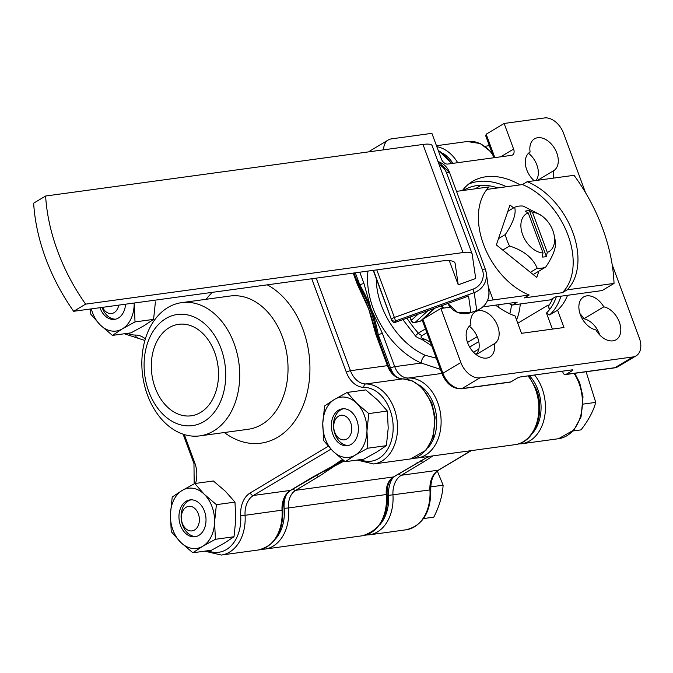 <?xml version="1.0" encoding="UTF-8"?>
<svg xmlns="http://www.w3.org/2000/svg" width="673" height="673" viewBox="0 0 673 673"><rect width="100%" height="100%" fill="white"/><g stroke="black" fill="none" stroke-linecap="round" stroke-linejoin="round"><path stroke-width="1.01" d="M343.432 415.376A12.392 8.942 -97.8 0 0 333.749 425.513A12.392 8.942 -97.8 0 0 342.052 439.721A12.392 8.942 -97.8 0 0 351.735 429.576A12.392 8.942 -97.8 0 0 343.432 415.376M348.437 445.476A18.592 13.418 82.2 0 1 345.956 445.223A18.592 13.418 82.2 0 1 333.522 427.086A18.592 13.418 82.2 0 1 343.423 408.747M573.051 430.972L581.035 429.879C588.412 420.398 593.317 411.237 595.74 402.387L586.301 372.354M583.23 404.094L595.74 402.387M125.557 304.196A18.592 13.418 82.2 0 1 114.595 319.372A18.592 13.418 82.2 0 1 100.109 308.108A18.592 13.418 82.2 0 1 99.957 307.696M155.413 301.874L153.587 319.372L135.012 321.913L134.221 303.01M153.587 319.372L143.643 325.934L131.016 332.857L112.441 335.398L122.393 328.836L135.012 321.913M90.317 309.016L90.838 314.266L100.302 325.017L112.441 335.398M134.171 303.018A30.369 21.915 82.2 0 1 134.163 304.776A30.369 21.915 82.2 0 1 122.393 328.836A30.369 21.915 82.2 0 1 100.302 325.017A30.369 21.915 82.2 0 1 91.343 308.873M485.098 146.26L489.355 145.679M102.54 307.342A12.392 8.942 -97.8 0 0 115.487 311.616A12.392 8.942 -97.8 0 0 118.734 305.13M115.647 319.17A18.592 13.418 82.2 0 1 102.086 307.41M532.461 212.323A22.041 14.579 -120.9 0 1 543.456 217.143A22.041 14.579 -120.9 0 1 552.853 230.578A22.041 14.579 -120.9 0 1 554.106 234.953A22.041 14.579 -120.9 0 1 547.284 252.392L532.461 212.323L529.399 210.641A25.137 16.632 -120.9 0 0 525.15 211.221L528.212 212.904L543.027 252.972L542.101 257.036A25.137 16.632 -120.9 0 0 546.35 256.455L547.284 252.392M543.456 217.143L541.21 215.276L523.199 206.098A33.776 22.344 59.1 0 0 514.635 207.267C516.435 213.408 513.322 222.502 505.305 234.541A33.776 22.344 59.1 0 0 507.03 240.328A33.776 22.344 59.1 0 0 509.554 246.007C523.653 250.474 532.865 257.877 537.18 268.224A33.776 22.344 59.1 0 0 545.744 267.055C553.753 255.05 556.865 245.956 555.074 239.79M543.027 252.972A22.041 14.579 -120.9 0 1 522.635 234.709A22.041 14.579 -120.9 0 1 528.212 212.904M502.748 250.078L509.554 246.007M505.305 234.541L498.5 238.604M537.18 268.224L530.374 272.296M533.193 274.559L545.744 267.055M507.829 211.339L514.635 207.267M546.35 256.455L529.399 210.641M428.937 456.42A120.846 87.221 82.2 0 1 428.028 456.799A120.846 87.221 82.2 0 0 428.937 456.42M430.207 456.252A120.846 87.221 82.2 0 1 426.186 457.8M432.983 455.873L423.283 462.132A3.096 2.053 -120.9 0 1 420.776 460.786M356.64 403.194A30.369 21.915 82.2 0 1 364.413 415.569A30.369 21.915 82.2 0 1 366.953 431.082L368.77 413.584L356.64 403.194L347.175 392.443L334.548 399.375L324.605 405.937L322.779 423.435L323.629 440.563L333.093 451.314L345.232 461.703L355.184 455.141L367.803 448.21L366.953 431.082A30.369 21.915 82.2 0 1 355.184 455.141A30.369 21.915 82.2 0 1 333.093 451.314A30.369 21.915 82.2 0 1 322.779 423.435A30.369 21.915 82.2 0 1 334.548 399.375A30.369 21.915 -97.8 0 1 356.64 403.194M347.175 392.443L365.75 389.903L377.889 400.292L387.354 411.043L388.203 428.179L386.378 445.669L367.803 448.21M356.833 420.103A18.592 13.418 82.2 0 1 347.386 445.677A18.592 13.418 82.2 0 1 332.899 434.405A18.592 13.418 82.2 0 1 342.347 408.839A18.592 13.418 82.2 0 1 356.833 420.103M387.354 411.043L368.77 413.584M386.378 445.669L376.434 452.239L363.807 459.163L345.232 461.703M376.787 269.873L394.386 317.454A3.096 0.631 159.7 0 0 392.351 318.379A3.096 0.631 159.7 0 0 391.568 319.137A3.096 3.029 -8.2 0 0 395.531 320.937L395.716 322.207L464.606 297.483M567.171 289.836A65.071 43.047 59.1 0 0 572.79 232.269A65.071 43.047 59.1 0 0 527.178 181.71L522.391 184.57A65.071 43.047 59.1 0 1 568.004 235.129A65.071 43.047 59.1 0 1 562.384 292.696L567.171 289.836L614.037 283.426L602.074 290.576L555.208 296.986L550.421 299.847L512.405 305.037L517.192 302.177L482.945 306.854M73.643 311.296A154.925 102.489 59.1 0 1 33.65 203.17L45.621 196.02L422.981 144.451A30.983 6.309 -20.3 0 1 432.1 145.629L472.093 253.746A30.983 6.309 -20.3 0 1 472.16 254.015L475.702 278.513L458.22 284.805L455.141 263.471A49.575 10.087 159.7 0 0 455.032 263.042A49.575 10.087 159.7 0 0 440.445 261.174L73.643 311.296L85.614 304.137L462.974 252.577A30.983 6.309 -20.3 0 1 472.093 253.746M456.53 191.368L489.17 186.909A65.071 43.047 59.1 0 0 483.55 244.467A65.071 43.047 59.1 0 0 529.163 295.026L524.376 297.887L562.384 292.696M486.916 189.424L522.391 184.57M527.178 181.71L574.044 175.308A146.024 96.601 -120.9 0 1 614.037 283.426M487.546 300.469A49.575 10.087 159.7 0 0 493.158 299.948L529.163 295.026M458.22 284.805L449.295 260.661M45.621 196.02A154.925 102.489 59.1 0 0 85.614 304.137M538.938 271.126L536.776 277.444L496.338 244.922L509.991 205.013L513.575 207.898M512.405 305.037A65.071 43.047 -120.9 0 1 508.603 303.355M464.05 297.617L468.534 296.002L470.932 312.583L476.762 310.48L474.179 292.629L395.531 320.937L394.386 317.454L473.035 289.146A15.496 15.151 -8.2 0 0 482.339 269.68L446.552 172.944A15.496 15.151 -8.2 0 0 439.149 164.7M466.246 296.894L395.716 322.207A3.096 3.029 -8.2 0 1 391.753 320.415L373.507 270.319M427.927 310.682L415.14 322.443A3.096 2.717 -132.6 0 1 411.388 320.298L417.925 314.283M419.952 321.198A3.096 1.346 75.5 0 0 420.263 321.198A3.096 1.346 75.5 0 0 420.541 321.046L415.14 322.443A3.096 1.346 75.5 0 1 414.862 322.594A3.096 1.346 75.5 0 1 414.358 322.527M434.295 308.394L420.541 321.046A3.096 2.717 47.4 0 0 421.584 320.483A3.096 3.096 0 0 1 420.263 321.198L414.862 322.594A3.096 3.096 0 0 1 411.178 320.676A3.096 0.631 159.7 0 1 411.388 320.298L410.194 317.067M148.809 391.636A56.086 40.481 82.2 0 1 165.861 318.556A56.086 40.481 82.2 0 1 221.013 348.479A56.086 40.481 82.2 0 1 203.961 421.559A56.086 40.481 82.2 0 1 148.809 391.636M234.061 343.39A67.241 48.532 -97.8 0 0 181.676 302.64A67.241 48.532 -97.8 0 0 147.496 395.127A67.241 48.532 -97.8 0 0 199.881 435.877A67.241 48.532 -97.8 0 0 234.061 343.39M214.628 352.299A46.168 33.322 82.2 0 1 192.932 415.493A46.168 33.322 82.2 0 1 155.194 387.816A46.168 33.322 82.2 0 1 180.448 324.134A46.168 33.322 82.2 0 1 214.628 352.299M370.007 308.899A120.846 87.221 -97.8 0 0 358.07 283.939A120.846 87.221 -97.8 0 1 370.007 308.899A120.846 87.221 -97.8 0 1 377.511 336.508A120.846 87.221 -97.8 0 0 370.007 308.899M357.371 284.401L368.728 309.075A120.846 87.221 -97.8 0 1 373.069 322.628L376.754 334.447A3.096 0.631 159.7 0 0 375.837 334.338L368.728 309.075A120.846 87.221 -97.8 0 0 363.546 296.743L358.28 284.519A3.096 0.631 -20.3 0 0 357.371 284.401L353.182 273.095M313.315 476.72A3.096 2.053 -120.9 0 1 312.903 477.098A3.096 2.053 -120.9 0 1 312.365 477.283L331.991 466.532L342.389 459.474M323.301 471.268A120.846 87.221 -97.8 0 0 342.658 459.684A120.846 87.221 -97.8 0 1 323.301 471.268M325.808 469.821A120.846 87.221 -97.8 0 0 328.937 468.257A120.846 87.221 -97.8 0 0 331.991 466.532A120.846 87.221 -97.8 0 0 335.911 464.017A120.846 87.221 -97.8 0 0 336.063 463.907M328.937 468.257L290.946 490.222A3.096 2.053 -120.9 0 1 290.408 490.407L312.365 477.283M423.51 518.572L433.774 517.175C439.368 506.197 442.489 495.538 443.12 485.191L437.332 471.075M191.771 530.93A12.392 8.942 -97.8 0 0 199.275 517.789A12.392 8.942 -97.8 0 0 188.953 506.315A12.392 8.942 -97.8 0 0 181.449 519.455A12.392 8.942 -97.8 0 0 191.771 530.93M430.745 486.882L443.12 485.191M196.062 536.549A18.592 13.418 82.2 0 1 181.315 519.859A18.592 13.418 82.2 0 1 191.039 499.829M204.256 494.276A30.369 21.915 82.2 0 1 212.029 506.651A30.369 21.915 82.2 0 1 214.569 522.155L216.395 504.657L204.256 494.276L194.791 483.525L182.173 490.449L172.221 497.01L170.404 514.509L171.253 531.636L180.717 542.388L192.848 552.777L202.8 546.215L215.419 539.292L214.569 522.155A30.369 21.915 82.2 0 1 202.8 546.215A30.369 21.915 82.2 0 1 180.717 542.388A30.369 21.915 82.2 0 1 170.404 514.509A30.369 21.915 82.2 0 1 182.173 490.449A30.369 21.915 -97.8 0 1 204.256 494.276M194.791 483.525L213.375 480.985L225.505 491.366L234.97 502.117L235.819 519.253L234.002 536.751L215.419 539.292M204.457 511.177A18.592 13.418 82.2 0 1 195.002 536.751A18.592 13.418 82.2 0 1 180.515 525.487A18.592 13.418 82.2 0 1 189.971 499.913A18.592 13.418 82.2 0 1 204.457 511.177M234.97 502.117L216.395 504.657M234.002 536.751L224.05 543.313L211.431 550.236L192.848 552.777M497.869 187.927A74.367 49.196 59.1 0 0 463.461 190.417M498.365 307.157A50.197 33.204 59.1 0 0 499.114 304.65M495.564 305.13A77.462 51.249 59.1 0 0 515.081 315.999L521.491 333.32L563.982 327.515L557.581 310.194A77.462 51.249 59.1 0 0 567.566 295.296M520.12 184.882A77.462 51.249 59.1 0 0 472.471 181.416A77.462 51.249 59.1 0 0 462.385 190.568M529.836 152.207L530.114 152.048A18.592 12.299 59.1 0 0 529.979 152.132A18.592 12.299 59.1 0 0 534.202 180.751M553.231 178.152A18.592 12.299 59.1 0 0 553.467 170.824A18.592 12.299 59.1 0 0 553.601 170.74A18.592 12.299 59.1 0 0 556.815 153.04A18.592 12.299 59.1 0 0 534.522 138.823A18.592 12.299 59.1 0 0 530.114 152.048M536.053 180.499A18.592 12.299 59.1 0 0 536.869 164.961A18.592 12.299 59.1 0 0 528.49 153.259M599.736 334.977A18.592 12.299 59.1 0 0 599.382 333.959A18.592 12.299 59.1 0 0 583.836 318.766L603.782 306.838A18.592 12.299 59.1 0 0 583.558 296.986A18.592 12.299 59.1 0 0 580.387 314.796A18.592 12.299 59.1 0 0 595.899 329.888A18.592 12.299 59.1 0 0 616.115 339.739A18.592 12.299 59.1 0 0 619.328 322.039A18.592 12.299 59.1 0 0 603.782 306.838M470.688 325.152L470.965 324.992A18.592 12.299 59.1 0 0 470.831 325.067A18.592 12.299 59.1 0 0 469.813 347.335A18.592 12.299 59.1 0 0 489.902 356.984A18.592 12.299 59.1 0 0 494.319 343.768A18.592 12.299 59.1 0 0 494.453 343.684A18.592 12.299 59.1 0 0 497.667 325.984A18.592 12.299 59.1 0 0 475.382 311.767A18.592 12.299 59.1 0 0 470.965 324.992M475.988 354.469A18.592 12.299 59.1 0 0 477.721 337.905A18.592 12.299 59.1 0 0 469.35 326.203M355.327 272.801L359.836 284.982A3.096 0.631 -20.3 0 1 363.958 283.501L371.067 308.756A120.846 87.221 -97.8 0 0 359.836 284.982A120.846 87.221 -97.8 0 0 356.412 279.472M431.679 345.787L421.946 339.444C418.253 338.073 416.049 336.853 415.342 335.777L418.345 333.127L425.429 328.895M475.231 188.81L481.203 185.243M473.531 352.231L478.848 349.043M517.764 323.25L547.839 305.264L548.848 305.105L548.394 306.207A71.262 47.144 59.1 0 0 552.76 298.45M548.394 306.207L549.614 309.521A74.367 49.196 59.1 0 0 556.293 296.835M510.849 381.911A3.096 2.238 82.2 0 1 510.21 382.138L461.341 388.809A3.096 2.238 -97.8 0 0 461.972 388.59L510.849 381.911L516.83 378.335A3.096 0.631 159.7 0 1 520.952 376.855L571.949 369.881A3.096 0.631 159.7 0 1 572.858 369.999A3.096 0.631 159.7 0 1 572.075 370.781L566.094 374.365L614.962 367.685A18.592 12.299 59.1 0 0 618.184 366.566L614.331 367.904A3.096 2.238 -97.8 0 0 614.962 367.685L632.914 356.951A18.592 12.299 59.1 0 0 636.136 355.84A18.592 12.299 59.1 0 0 639.35 338.14L612.178 264.682M562.477 371.176L563.049 372.707A3.096 2.238 -97.8 0 0 565.463 374.583A3.096 2.238 -97.8 0 0 566.094 374.365M583.836 318.766A18.592 12.299 59.1 0 0 580 313.668M493.822 157.76L485.746 135.904L486.184 134.196L504.136 123.47L544.507 117.952A18.592 12.299 59.1 0 1 563.57 133.279L585.56 192.73M371.067 308.756L382.424 333.438A3.096 0.631 159.7 0 0 378.31 334.918A120.846 87.221 -97.8 0 0 371.067 308.756M440.386 369.334L421.264 363.05A6.2 3.399 113.7 0 1 425.319 355.336L436.255 358.162M379.463 341.775A120.846 87.221 -97.8 0 0 378.31 334.918L390.601 368.156A21.687 15.656 82.2 0 0 394.782 375.5M344.231 460.929L334.33 466.212L318.952 476.383A3.096 2.053 -120.9 0 1 316.445 475.045M318.952 476.383L295.649 490.314A18.592 13.418 -97.8 0 0 288.532 507.955L387.118 494.419C388.767 515.939 380.598 529.71 362.621 535.742A40.279 29.074 -97.8 0 0 386.277 494.596A18.592 13.418 82.2 0 1 393.394 476.955L428.39 456.496M321.854 472.051A120.846 87.221 -97.8 0 0 334.33 466.212A120.846 87.221 -97.8 0 0 343.104 460.046M500.636 156.826L513.608 149.078A6.2 4.097 59.1 0 1 512.532 154.975A6.2 4.097 59.1 0 1 511.463 155.345L447.713 164.061A6.2 4.097 59.1 0 1 441.362 158.946L431.889 133.338L391.518 138.857A18.592 12.299 59.1 0 0 388.287 139.967A18.592 12.299 59.1 0 0 383.602 149.835M461.341 388.809C452.87 388.918 446.468 383.989 442.127 374.045L422.476 320.903L422.913 319.195L440.865 308.47L460.862 362.528A18.592 12.299 59.1 0 0 479.925 377.856L632.914 356.951M440.865 308.47L450.271 307.182M513.608 149.078L504.136 123.47M476.173 354.612L494.319 343.768M537.634 180.28L553.467 170.824M552.398 329.097L546.451 313.038L549.605 314.964L557.581 310.194M416.696 463.024A3.096 2.053 59.1 0 0 417.235 462.839L417.235 462.839A3.096 2.053 59.1 0 0 417.647 462.469M546.451 313.038A74.367 49.196 59.1 0 0 549.614 309.521M426.842 332.714L422.375 335.381C420.137 336.87 420.793 338.098 424.327 339.074A27.887 18.449 -120.9 0 1 430.426 342.414M421.946 339.444A6.2 3.558 -69 0 0 424.327 339.074M532.158 433.698A37.183 26.836 -97.8 0 0 529.415 375.694M379.774 524.772A37.183 26.836 -97.8 0 0 388.59 495.362A24.792 17.893 82.2 0 1 393.318 477.165M452.954 163.346A37.183 26.836 -97.8 0 0 443.145 153.427M436.827 146.689A40.279 29.074 82.2 0 1 457.69 162.698M465.035 189.492A40.279 29.074 82.2 0 1 465.043 190.207M492.653 154.58A40.279 29.074 -97.8 0 0 467.239 141.515L436.466 145.721M534.539 374.996A40.279 29.074 82.2 0 1 544.566 417.024A40.279 29.074 82.2 0 1 521.583 443.759L558.556 438.712A40.279 29.074 -97.8 0 0 581.077 414.173A40.279 29.074 -97.8 0 0 574.061 373.414M423.283 462.132L401.327 475.256A21.687 15.656 -97.8 0 0 392.965 495.084A40.279 29.074 82.2 0 1 369.208 534.842L406.181 529.786A40.279 29.074 -97.8 0 0 429.938 490.037A21.687 15.656 82.2 0 1 438.3 470.2L401.327 475.256A3.096 2.053 59.1 0 1 398.786 473.868M388.59 495.362L430.779 489.826C430.661 480.177 433.345 473.565 438.838 470.015A3.096 2.053 59.1 0 1 438.3 470.2L470.957 450.683M471.251 450.641L438.838 470.015A3.096 2.053 59.1 0 0 439.25 469.628M454.839 262.647L455.141 263.471M422.981 144.451L462.974 252.577M488.253 286.69L493.158 299.948M437.955 161.47L449.547 172.507A3.096 0.631 159.7 0 1 449.556 172.532L485.317 269.217M395.716 322.274A3.096 3.096 0 0 1 391.753 320.441L373.229 270.353L391.753 320.415A3.096 0.631 159.7 0 0 391.753 320.441A3.096 0.631 159.7 0 0 391.77 320.466M470.881 312.6L457.59 312.449L447.873 303.506A18.592 18.188 -8.2 0 0 470.932 312.583L476.762 310.48A18.592 18.188 -8.2 0 0 488.842 290.753L486.259 272.901A18.592 18.188 171.8 0 1 474.179 292.629L473.035 289.146M446.552 172.944A3.096 0.631 159.7 0 1 449.547 172.507L485.334 269.242A3.096 0.631 159.7 0 1 485.342 269.267A18.592 18.188 171.8 0 1 486.259 272.901L485.334 269.242A3.096 0.631 159.7 0 0 482.339 269.68M437.98 161.528A18.592 18.188 171.8 0 1 449.539 172.481M488.842 290.753C489.54 300.133 485.511 306.728 476.753 310.556L476.711 310.505M199.881 435.877L248.202 429.273A67.241 48.532 -97.8 0 0 282.374 336.786A67.241 48.532 -97.8 0 0 229.989 296.036L181.676 302.64M267.248 284.839A82.729 59.712 82.2 0 1 302.976 329.375A82.729 59.712 82.2 0 1 293.361 423.023A82.729 59.712 82.2 0 1 224.353 432.529M127.483 333.345A37.183 26.836 -97.8 0 0 135.618 335.07A24.792 17.893 82.2 0 1 145.376 338.872M137.94 337.863A3.096 2.137 -89.7 0 1 137.729 337.88A3.096 2.137 -89.7 0 1 135.618 335.07M207.89 550.724A37.183 26.836 -97.8 0 0 240.698 515.568A24.792 17.893 82.2 0 1 250.255 492.905L328.298 446.258M258.289 549.992C274.862 545.694 283.064 532.377 282.887 510.041L245.073 515.291A40.279 29.074 82.2 0 1 221.316 555.048L258.289 549.992A40.279 29.074 -97.8 0 0 282.046 510.243A21.687 15.656 82.2 0 1 290.408 490.407L253.435 495.463A21.687 15.656 -97.8 0 0 245.073 515.291L240.698 515.568M316.209 278.142L350.456 370.705A21.687 15.656 -97.8 0 0 365.75 383.955A40.279 29.074 82.2 0 1 397.289 422.173A40.279 29.074 82.2 0 1 373.692 463.975L410.665 458.919A40.279 29.074 -97.8 0 0 434.262 417.117A40.279 29.074 -97.8 0 0 402.723 378.907A21.687 15.656 82.2 0 1 387.429 365.658L375.837 334.338M360.274 459.651A37.183 26.836 -97.8 0 0 393.116 430.072A37.183 26.836 -97.8 0 0 363.824 387.337A3.096 2.137 -89.7 0 1 365.75 383.955L402.723 378.907A3.096 2.137 90.3 0 1 402.934 378.891L412.684 381.044L422.013 387.555L431.797 402.942L435.12 417.05L433.16 437.13L426.068 450.178L410.665 458.919M363.824 387.337A24.792 17.893 82.2 0 1 346.334 372.194A3.096 0.631 -20.3 0 1 350.456 370.705L387.429 365.658A3.096 0.631 159.7 0 1 388.338 365.776C392.056 374.331 396.919 378.706 402.934 378.891A3.096 2.137 90.3 0 1 403.169 378.916M330.939 449.135L253.435 495.463A3.096 2.053 59.1 0 1 250.255 492.905M206.148 299.292A82.729 59.712 82.2 0 1 212.348 292.343M184.309 434.565L194.749 462.788A24.792 17.893 82.2 0 1 195.565 483.416M346.334 372.194L311.767 278.757M291.359 489.835A3.096 2.053 -120.9 0 1 290.946 490.222C285.453 493.78 282.769 500.384 282.887 510.041M194.177 483.837L193.967 463.579A3.096 0.631 -20.3 0 1 194.749 462.788M376.257 278.538A65.071 43.047 59.1 0 0 381.431 305.5A65.071 43.047 59.1 0 0 425.319 355.336M382.424 333.438L394.723 366.676L421.264 363.05A71.262 47.144 -120.9 0 1 373.187 308.47A71.262 47.144 -120.9 0 1 367.971 271.076M468.652 184.074A77.462 51.249 -120.9 0 1 506.542 186.741M528.642 375.803L536.389 389.373C545.744 412.684 534.724 442.767 514.996 444.66A40.279 29.074 -97.8 0 0 535.472 389.255A40.279 29.074 -97.8 0 0 527.952 375.896M441.9 373.431L408.301 378.024A40.279 29.074 82.2 0 1 437.728 402.614A40.279 29.074 82.2 0 1 417.252 458.019L413.929 458.229M427.826 447.957A37.183 26.836 -97.8 0 0 433.614 404.094A37.183 26.836 -97.8 0 0 419.229 385.057M406.972 318.228A92.958 61.495 59.1 0 0 418.345 333.127A6.2 4.097 59.1 0 0 422.375 335.381M478.781 341.623L469.653 347.075M275.442 539.031A37.183 26.836 -97.8 0 0 284.166 508.342A21.687 15.656 82.2 0 1 286.378 494.798M359.777 272.195L363.958 283.501M390.601 368.156A3.096 0.631 159.7 0 1 394.723 366.676A18.592 13.418 -97.8 0 0 408.301 378.024A3.096 2.137 -92.4 0 0 406.82 379.244M451.103 163.598A40.279 29.074 -97.8 0 0 438.241 150.508M387.118 494.419C386.849 485.763 389.12 479.883 393.932 476.77A3.096 2.053 59.1 0 1 393.394 476.955L295.649 490.314A3.096 2.053 -120.9 0 1 293.108 488.926M284.166 508.342L288.532 507.955A40.279 29.074 82.2 0 1 264.876 549.092L362.621 535.742M388.287 139.967L370.343 150.702A18.592 12.299 59.1 0 0 368.838 151.854M422.913 319.195L442.91 373.263A18.592 12.299 59.1 0 0 461.972 388.59L479.925 377.856M460.862 362.528L442.91 373.263A3.096 0.631 -20.3 0 0 442.127 374.045M486.184 134.196L494.848 157.617M442.388 305.483L443.372 308.125M449.169 307.334L449.985 306.846M560.937 296.204A77.462 51.249 -120.9 0 1 549.605 314.964M520.271 303.969A71.262 47.144 -120.9 0 1 516.544 319.944M509.789 313.786A65.071 43.047 59.1 0 0 511.488 304.659M428.659 456.462L393.932 476.77A3.096 2.053 59.1 0 0 394.344 476.383M547.839 305.264L549.479 309.698M571.756 369.906L572.075 370.781M467.508 342.473L477.224 336.668M554.106 234.953L555.2 240.379M518.26 443.97L521.583 443.759M365.876 535.043L369.208 534.842M467.239 141.515L480.396 143.559L491.929 152.636M430.779 489.826C430.956 512.17 422.753 525.487 406.181 529.786M574.801 373.305L579.689 382.735L583.011 396.843L581.051 416.915L573.96 429.971L558.556 438.712M409.891 317.176L411.178 320.676M435.01 308.133L423.098 319.086M422.459 319.675L421.584 320.483M124.328 333.774L144.905 340.479M204.743 551.153L221.316 555.048M354.015 272.977L358.28 284.519M376.754 334.447L388.338 365.776M335.911 464.017L342.507 459.566M183.098 434.178L193.967 463.579M357.119 460.08L373.692 463.975M514.996 444.66L417.252 458.019M415.342 335.777L402.925 319.683M636.136 355.84L618.184 366.566M368.77 151.862L370.343 150.702M614.331 367.904L565.463 374.583M441.446 305.82L442.354 308.268M261.545 549.303L264.876 549.092M451.869 163.489L438.098 150.121"/></g></svg>
